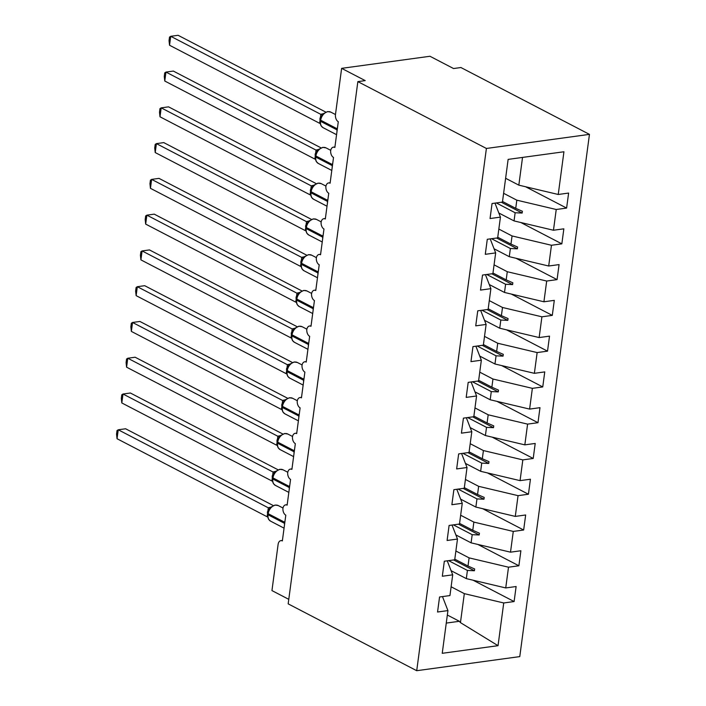 <?xml version="1.0" encoding="UTF-8"?>
<svg xmlns="http://www.w3.org/2000/svg" width="706" height="706" viewBox="0 0 706 706"><rect width="100%" height="100%" fill="white"/><g stroke="black" fill="none" stroke-linecap="round" stroke-linejoin="round"><path stroke-width="1.06" d="M589.457 134.369L460.912 67.529L453.552 68.535L429.972 56.268L341.633 68.35L365.214 80.616L357.854 81.622L288.172 603.859L416.716 670.7L519.775 656.606L589.457 134.369L486.399 148.463L416.716 670.7M288.78 599.341L271.951 590.587L278.102 544.45A5.701 3.556 82.2 0 1 280.873 540.637A5.701 3.556 82.2 0 1 282.356 540.92L285.798 515.168A5.701 3.556 -97.8 0 1 282.938 508.32A5.701 3.556 82.2 0 1 285.648 504.869A5.701 3.556 82.2 0 1 287.13 505.152L290.572 479.4A5.701 3.556 -97.8 0 1 287.704 472.552A5.701 3.556 82.2 0 1 290.413 469.093A5.701 3.556 82.2 0 1 291.905 469.384L295.337 443.624A5.701 3.556 -97.8 0 1 292.478 436.785A5.701 3.556 82.2 0 1 295.187 433.325A5.701 3.556 82.2 0 1 296.679 433.608L300.112 407.856A5.701 3.556 -97.8 0 1 297.252 401.017A5.701 3.556 82.2 0 1 299.962 397.557A5.701 3.556 82.2 0 1 301.453 397.84L304.886 372.088A5.701 3.556 -97.8 0 1 302.027 365.24A5.701 3.556 82.2 0 1 304.736 361.79A5.701 3.556 82.2 0 1 306.227 362.072L309.66 336.321A5.701 3.556 -97.8 0 1 306.801 329.473A5.701 3.556 82.2 0 1 309.51 326.013A5.701 3.556 82.2 0 1 310.993 326.304L314.435 300.544A5.701 3.556 -97.8 0 1 311.567 293.705A5.701 3.556 82.2 0 1 314.285 290.245A5.701 3.556 82.2 0 1 315.767 290.528L319.209 264.776A5.701 3.556 -97.8 0 1 316.341 257.937A5.701 3.556 82.2 0 1 319.05 254.478A5.701 3.556 82.2 0 1 320.542 254.76L323.975 229.009A5.701 3.556 -97.8 0 1 321.115 222.161A5.701 3.556 82.2 0 1 323.825 218.701A5.701 3.556 82.2 0 1 325.316 218.992L328.749 193.241A5.701 3.556 -97.8 0 1 325.89 186.393A5.701 3.556 82.2 0 1 328.599 182.933A5.701 3.556 82.2 0 1 330.09 183.225L333.523 157.464A5.701 3.556 -97.8 0 1 330.664 150.625A5.701 3.556 82.2 0 1 333.373 147.166A5.701 3.556 82.2 0 1 334.856 147.448L338.298 121.697A5.701 3.556 -97.8 0 1 335.474 114.496L341.633 68.35M503.616 193.303L516.818 200.169L515.733 208.349L502.522 201.484M525.591 186.746L566.609 208.076L556.231 209.497L516.818 200.169M566.609 208.076L568.621 193.056L558.234 194.477L563.935 151.764L508.135 159.388L502.443 202.101L492.056 203.522L490.052 218.542L500.43 217.121L497.668 237.869L487.29 239.29L485.287 254.319L495.665 252.898L492.894 273.646L482.516 275.058L480.512 290.087L490.891 288.666L488.12 309.413L477.741 310.834L475.738 325.854L486.116 324.433L483.345 345.181L472.967 346.602L470.964 361.622L481.342 360.21L478.58 380.949L468.193 382.37L466.189 397.399L476.568 395.978L473.805 416.725L463.427 418.137L461.415 433.166L471.802 431.745L469.031 452.493L458.653 453.914L456.65 468.934L467.028 467.513L464.257 488.261L453.879 489.682L451.875 504.702L462.253 503.29L459.482 524.028L449.104 525.449L447.101 540.478L457.479 539.057L454.708 559.805L444.33 561.217L442.327 576.246L452.705 574.825L449.943 595.573L439.556 596.994L437.552 612.014L447.931 610.593L442.238 653.306L498.039 645.681L503.731 602.968L464.319 593.64L460.453 622.621L498.039 645.681M494.977 203.125L500.43 217.121M498.842 229.071L512.053 235.945L510.959 244.117L497.748 237.251M520.825 222.522L561.844 243.852L551.465 245.264L512.053 235.945M490.211 238.893L495.665 252.898M494.068 264.838L507.279 271.713L506.184 279.885L492.973 273.019M516.051 258.29L557.069 279.62L546.691 281.041L507.279 271.713M485.437 274.66L490.891 288.666M489.293 300.615L502.504 307.481L501.41 315.661L488.208 308.787M511.276 294.058L552.295 315.388L541.917 316.809L502.504 307.481M480.662 310.428L486.116 324.433M484.519 336.383L497.73 343.248L496.645 351.429L483.433 344.563M506.502 329.826L547.521 351.156L537.142 352.576L497.73 343.248M475.888 346.205L481.342 360.21M479.753 372.15L492.956 379.025L491.87 387.197L478.659 380.331M501.728 365.602L542.746 386.932L532.368 388.344L492.956 379.025M471.114 381.972L476.568 395.978M474.979 407.918L488.19 414.793L487.096 422.965L473.885 416.099M496.962 401.37L537.981 422.7L527.594 424.121L488.19 414.793M466.339 417.74L471.802 431.745M470.205 443.695L483.416 450.56L482.322 458.741L469.111 451.866M492.188 437.138L533.207 458.468L522.828 459.888L483.416 450.56M461.574 453.508L467.028 467.513M465.43 479.462L478.642 486.328L477.547 494.509L464.336 487.643M487.414 472.905L528.432 494.235L518.054 495.656L478.642 486.328M456.8 489.284L462.253 503.29M460.656 515.23L473.867 522.105L472.773 530.277L459.571 523.411M482.639 508.682L523.658 530.012L513.28 531.424L473.867 522.105M452.025 525.052L457.479 539.057M455.882 550.998L469.093 557.872L468.007 566.044L454.796 559.178M477.865 544.45L518.884 565.78L508.505 567.2L469.093 557.872M447.251 560.82L452.705 574.825M451.116 586.774L464.319 593.64M503.731 602.968L514.109 601.547L516.121 586.527L505.734 587.939L466.331 578.62L467.416 570.439L474.414 570.757L474.653 568.965L468.007 566.044M473.091 580.217L514.109 601.547M442.477 596.588L447.931 610.593M558.234 194.477L518.831 185.149L505.62 178.283M556.231 209.497L553.469 230.244L563.847 228.823L561.844 243.852M553.469 230.244L514.056 220.916L498.842 213.009M551.465 245.264L548.694 266.012L559.073 264.591L557.069 279.62M548.694 266.012L509.282 256.684L494.068 248.777M546.691 281.041L543.92 301.78L554.298 300.368L552.295 315.388M543.92 301.78L504.508 292.46L489.293 284.544M541.917 316.809L539.146 337.556L549.524 336.135L547.521 351.156M539.146 337.556L499.733 328.228L484.528 320.321M537.142 352.576L534.371 373.324L544.758 371.903L542.746 386.932M534.371 373.324L494.968 363.996L479.753 356.089M532.368 388.344L529.606 409.092L539.984 407.671L537.981 422.7M529.606 409.092L490.193 399.764L474.979 391.856M527.594 424.121L524.832 444.859L535.21 443.447L533.207 458.468M524.832 444.859L485.419 435.54L470.205 427.624M522.828 459.888L520.057 480.636L530.435 479.215L528.432 494.235M520.057 480.636L480.645 471.308L465.43 463.401M518.054 495.656L515.283 516.404L525.661 514.983L523.658 530.012M515.283 516.404L475.87 507.076L460.665 499.168M513.28 531.424L510.509 552.171L520.887 550.751L518.884 565.78M510.509 552.171L471.096 542.843L455.891 534.936M508.505 567.2L505.734 587.939M496.3 202.94L515.142 212.744L514.056 220.916M515.142 212.744L522.14 213.053L522.378 211.262L515.733 208.349M491.526 238.707L510.376 248.512L509.282 256.684M510.376 248.512L517.374 248.821L517.613 247.038L510.959 244.117M486.752 274.484L505.602 284.28L504.508 292.46M505.602 284.28L512.6 284.597L512.838 282.806L506.184 279.885M481.986 310.252L500.828 320.047L499.733 328.228M500.828 320.047L507.826 320.365L508.064 318.574L501.41 315.661M477.212 346.019L496.053 355.824L494.968 363.996M496.053 355.824L503.051 356.133L503.29 354.341L496.645 351.429M472.438 381.787L491.279 391.592L490.193 399.764M491.279 391.592L498.277 391.901L498.515 390.118L491.87 387.197M467.663 417.564L486.513 427.359L485.419 435.54M486.513 427.359L493.512 427.677L493.75 425.886L487.096 422.965M462.889 453.331L481.739 463.127L480.645 471.308M481.739 463.127L488.737 463.445L488.976 461.653L482.322 458.741M458.115 489.099L476.965 498.904L475.87 507.076M476.965 498.904L483.963 499.213L484.201 497.421L477.547 494.509M453.349 524.867L472.19 534.671L471.096 542.843M472.19 534.671L479.189 534.98L479.427 533.198L472.773 530.277M448.575 560.643L467.416 570.439M451.116 570.704L466.331 578.62M447.339 615.032L459.377 621.289L460.453 622.621M522.528 157.429L518.831 185.149M486.399 148.463L357.854 81.622M446.271 623.08L459.377 621.289M453.64 559.946L474.414 570.757M458.415 524.179L479.189 534.98M463.18 488.411L483.963 499.213M467.954 452.643L488.737 463.445M472.729 416.867L493.512 427.677M477.503 381.099L498.277 391.901M482.277 345.331L503.051 356.133M487.043 309.563L507.826 320.365M491.817 273.787L512.6 284.597M496.592 238.019L517.374 248.821M501.366 202.251L522.14 213.053M271.572 506.696L269.251 509.185L267.636 514.321A1.897 0.6 7.6 0 0 268.051 514.771A8.172 5.842 117.5 0 0 270.601 521.16L284.059 528.159M267.777 513.244A1.897 0.6 -172.4 0 0 268.192 513.694A8.172 5.842 117.5 0 1 275.543 505.143A8.172 5.842 117.5 0 1 278.296 505.575L275.049 505.046L270.707 507.34L270.389 508.108L268.209 507.764L270.919 507.137M268.209 507.764L118.237 429.777L125.597 428.771L273.266 505.558M117.037 438.717L116.543 434.137L117.019 430.563L118.237 429.777L117.037 438.717L267.124 516.766L268.324 507.817M268.624 519.36L270.601 521.16M276.346 470.92L274.025 473.408L272.41 478.544A1.897 0.6 7.6 0 0 272.816 479.003A8.172 5.842 117.5 0 0 275.375 485.393L288.833 492.391M272.551 477.477A1.897 0.6 -172.4 0 0 272.966 477.927A8.172 5.842 117.5 0 1 280.317 469.375A8.172 5.842 117.5 0 1 283.062 469.808L279.823 469.278L275.481 471.573L275.163 472.34L272.984 471.987L275.693 471.37M272.984 471.987L123.003 394.01L130.372 393.004L278.04 469.79M121.811 402.95L121.317 398.369L121.794 394.795L123.003 394.01L121.811 402.95L271.898 480.989L273.09 472.04M273.399 483.584L275.375 485.393M281.112 435.152L278.799 437.641L277.176 442.777A1.897 0.6 7.6 0 0 277.59 443.227A8.172 5.842 117.5 0 0 280.15 449.616L293.608 456.614M277.326 441.709A1.897 0.6 -172.4 0 0 277.732 442.159A8.172 5.842 117.5 0 1 285.092 433.599A8.172 5.842 117.5 0 1 287.836 434.04L284.597 433.51L280.256 435.796L279.929 436.573L277.758 436.22L280.459 435.602M277.758 436.22L127.777 358.233L135.137 357.227L282.815 434.013M126.586 367.182L126.092 362.593L126.568 359.027L127.777 358.233L126.586 367.182L276.673 445.221L277.864 436.273M277.361 442.565A1.897 0.6 7.6 0 0 277.176 442.777C276.778 443.721 277.123 445.415 278.208 447.869L280.15 449.616M285.886 399.384L283.556 401.89L281.95 407.009A1.897 0.6 7.6 0 0 282.365 407.459A8.172 5.842 117.5 0 0 284.924 413.848L298.382 420.847M282.091 405.932A1.897 0.6 -172.4 0 0 282.506 406.391A8.172 5.842 117.5 0 1 289.866 397.831A8.172 5.842 117.5 0 1 292.611 398.272L289.372 397.734L285.03 400.028L284.703 400.796L282.532 400.452L285.233 399.825M282.532 400.452L132.551 322.465L139.912 321.459L287.589 398.246M131.36 331.405L130.857 326.825L131.334 323.251L132.551 322.465L131.36 331.405L281.447 409.454L282.638 400.505M282.135 406.797A1.897 0.6 7.6 0 0 281.95 407.009C281.553 407.953 281.897 409.648 282.982 412.101L284.924 413.848M290.66 363.616L288.339 366.105L286.724 371.241A1.897 0.6 7.6 0 0 287.139 371.691A8.172 5.842 117.5 0 0 289.698 378.081L303.156 385.079M286.865 370.165A1.897 0.6 -172.4 0 0 287.28 370.615A8.172 5.842 117.5 0 1 294.64 362.063A8.172 5.842 117.5 0 1 297.385 362.496L294.137 361.966L289.795 364.261L289.478 365.028L287.307 364.684L290.007 364.058M287.307 364.684L137.326 286.698L144.686 285.692L292.363 362.478M136.134 295.637L135.631 291.057L136.108 287.483L137.326 286.698L136.134 295.637L286.212 373.686L287.413 364.737M286.901 371.029A1.897 0.6 7.6 0 0 286.724 371.241C286.327 372.186 286.671 373.88 287.757 376.333L289.698 378.081M295.435 327.84L293.114 330.329L291.499 335.465A1.897 0.6 7.6 0 0 291.913 335.924A8.172 5.842 117.5 0 0 294.473 342.313L307.931 349.311M291.64 334.397A1.897 0.6 -172.4 0 0 292.055 334.847A8.172 5.842 117.5 0 1 299.406 326.296A8.172 5.842 117.5 0 1 302.159 326.728L298.912 326.198L294.57 328.493L294.252 329.261L292.081 328.908L294.781 328.29M292.081 328.908L142.1 250.93L149.46 249.924L297.138 326.71M140.909 259.87L140.406 255.29L140.882 251.715L142.1 250.93L140.909 259.87L290.987 337.909L292.187 328.961M291.675 335.253A1.897 0.6 7.6 0 0 291.499 335.465C291.101 336.409 291.437 338.112 292.522 340.557L292.663 340.76M292.708 340.795L294.473 342.313M300.209 292.072L297.888 294.561L296.273 299.697A1.897 0.6 7.6 0 0 296.679 300.147A8.172 5.842 117.5 0 0 299.238 306.536L312.696 313.535M296.414 298.629A1.897 0.6 -172.4 0 0 296.829 299.079A8.172 5.842 117.5 0 1 304.18 290.519A8.172 5.842 117.5 0 1 306.925 290.96L303.686 290.422L299.344 292.716L299.026 293.493L296.847 293.14L299.556 292.522M296.847 293.14L146.874 215.154L154.235 214.147L301.903 290.934M145.674 224.102L145.18 219.513L145.657 215.948L146.874 215.154L145.674 224.102L295.761 302.142L296.952 293.193M297.261 304.736L299.238 306.536M304.983 256.304L302.662 258.793L301.047 263.929A1.897 0.6 7.6 0 0 301.453 264.379A8.172 5.842 117.5 0 0 304.012 270.769L317.471 277.767M301.188 262.853A1.897 0.6 -172.4 0 0 301.594 263.312A8.172 5.842 117.5 0 1 308.954 254.751A8.172 5.842 117.5 0 1 311.699 255.193L308.46 254.654L304.118 256.949L303.792 257.716L301.621 257.372L304.321 256.746M301.621 257.372L151.64 179.386L159.009 178.38L306.678 255.166M150.449 188.326L149.954 183.745L150.431 180.171L151.64 179.386L150.449 188.326L300.535 266.374L301.727 257.425M301.224 263.717A1.897 0.6 7.6 0 0 301.047 263.929C300.641 264.874 300.985 266.568 302.071 269.021L304.012 270.769M309.749 220.537L307.437 223.025L305.813 228.162A1.897 0.6 7.6 0 0 306.227 228.612A8.172 5.842 117.5 0 0 308.787 235.001L322.245 241.999M305.963 227.085A1.897 0.6 -172.4 0 0 306.369 227.535A8.172 5.842 117.5 0 1 313.729 218.984A8.172 5.842 117.5 0 1 316.473 219.416L313.235 218.886L308.893 221.181L308.566 221.949L306.395 221.605L309.096 220.978M306.395 221.605L156.414 143.618L163.774 142.612L311.452 219.398M155.223 152.558L154.729 147.978L155.205 144.403L156.414 143.618L155.223 152.558L305.31 230.606L306.501 221.658M305.998 227.95A1.897 0.6 7.6 0 0 305.813 228.162C305.416 229.106 305.76 230.8 306.845 233.254L308.787 235.001M314.523 184.76L312.193 187.266L310.587 192.385A1.897 0.6 7.6 0 0 311.002 192.844A8.172 5.842 117.5 0 0 313.561 199.233L327.019 206.231M310.728 191.317A1.897 0.6 -172.4 0 0 311.143 191.767A8.172 5.842 117.5 0 1 318.503 183.216A8.172 5.842 117.5 0 1 321.248 183.648L318.009 183.119L313.667 185.413L313.34 186.181L311.17 185.828L313.87 185.21M311.17 185.828L161.189 107.85L168.549 106.844L316.226 183.631M159.997 116.79L159.494 112.21L159.971 108.636L161.189 107.85L159.997 116.79L310.084 194.83L311.275 185.881M310.772 192.173A1.897 0.6 7.6 0 0 310.587 192.385C310.19 193.329 310.534 195.032 311.62 197.477L313.561 199.233M319.297 148.992L316.976 151.481L315.361 156.617A1.897 0.6 7.6 0 0 315.776 157.067A8.172 5.842 117.5 0 0 318.335 163.457L331.794 170.455M315.503 155.549A1.897 0.6 -172.4 0 0 315.917 156A8.172 5.842 117.5 0 1 323.277 147.439A8.172 5.842 117.5 0 1 326.022 147.881L322.774 147.342L318.432 149.637L318.115 150.413L315.944 150.06L318.644 149.443M315.944 150.06L165.963 72.074L173.323 71.068L321.001 147.854M164.772 81.022L164.269 76.433L164.745 72.868L165.963 72.074L164.772 81.022L314.85 159.062L316.05 150.113M315.538 156.405A1.897 0.6 7.6 0 0 315.361 156.617C314.964 157.562 315.308 159.256 316.385 161.709L318.335 163.457M324.072 113.225L321.751 115.713L320.136 120.85A1.897 0.6 7.6 0 0 320.55 121.3A8.172 5.842 117.5 0 0 323.101 127.689L336.559 134.687M320.277 119.773A1.897 0.6 -172.4 0 0 320.692 120.232A8.172 5.842 117.5 0 1 328.043 111.672A8.172 5.842 117.5 0 1 330.796 112.113L327.549 111.574L323.207 113.869L322.889 114.637L320.709 114.293L323.419 113.666M320.709 114.293L170.737 36.306L178.097 35.3L325.766 112.086M169.537 45.246L169.043 40.666L169.519 37.091L170.737 36.306L169.537 45.246L319.624 123.294L320.824 114.346M320.312 120.638A1.897 0.6 7.6 0 0 320.136 120.85C319.739 121.794 320.074 123.488 321.159 125.942L323.101 127.689M284.836 522.352A1.897 0.6 -172.4 0 1 284.703 522.281A8.172 5.842 -62.5 0 1 285.074 520.596M284.483 524.999A8.172 5.842 -62.5 0 1 284.553 523.358L284.703 522.281L268.192 513.694L268.051 514.771L284.553 523.358A1.897 0.6 7.6 0 0 284.695 523.42M267.812 514.109A1.897 0.6 7.6 0 0 267.636 514.321C267.239 515.265 267.574 516.96 268.659 519.413M268.254 507.746A4.183 3.389 -109.8 0 0 270.151 507.764M268.042 511.965A4.183 1.315 7.6 0 0 267.45 511.568M267.821 512.971A4.183 1.315 7.6 0 0 267.3 512.644M289.61 486.575A1.897 0.6 -172.4 0 1 289.469 486.513A8.172 5.842 -62.5 0 1 289.848 484.828M289.257 489.232A8.172 5.842 -62.5 0 1 289.328 487.581L289.469 486.513L272.966 477.927L272.816 479.003L289.328 487.581A1.897 0.6 7.6 0 0 289.469 487.652M272.587 478.333A1.897 0.6 7.6 0 0 272.41 478.544C272.004 479.489 272.348 481.192 273.434 483.636M273.028 471.979A4.183 3.389 -109.8 0 0 274.925 471.996M272.807 476.188A4.183 1.315 7.6 0 0 272.216 475.8M272.587 477.203A4.183 1.315 7.6 0 0 272.075 476.877M294.384 450.807A1.897 0.6 -172.4 0 1 294.243 450.746A8.172 5.842 -62.5 0 1 294.614 449.06M294.031 453.464A8.172 5.842 -62.5 0 1 294.102 451.814L294.243 450.746L277.732 442.159L277.59 443.227L294.102 451.814A1.897 0.6 7.6 0 0 294.243 451.884M277.802 436.202A4.183 3.389 -109.8 0 0 279.7 436.22M277.582 440.42A4.183 1.315 7.6 0 0 276.99 440.032M277.361 441.426A4.183 1.315 7.6 0 0 276.849 441.1M299.159 415.04A1.897 0.6 -172.4 0 1 299.017 414.969A8.172 5.842 -62.5 0 1 299.388 413.284M298.806 417.687A8.172 5.842 -62.5 0 1 298.876 416.046L299.017 414.969L282.506 406.391L282.365 407.459L298.876 416.046A1.897 0.6 7.6 0 0 299.009 416.108M282.576 400.434A4.183 3.389 -109.8 0 0 284.474 400.452M282.356 404.653A4.183 1.315 7.6 0 0 281.765 404.264M282.135 405.659A4.183 1.315 7.6 0 0 281.623 405.332M303.933 379.272A1.897 0.6 -172.4 0 1 303.792 379.201A8.172 5.842 -62.5 0 1 304.162 377.516M303.571 381.92A8.172 5.842 -62.5 0 1 303.651 380.278L303.792 379.201L287.28 370.615L287.139 371.691L303.651 380.278A1.897 0.6 7.6 0 0 303.783 380.34M287.351 364.667A4.183 3.389 -109.8 0 0 289.248 364.684L289.795 364.261M287.13 368.885A4.183 1.315 7.6 0 0 286.539 368.488M286.91 369.891A4.183 1.315 7.6 0 0 286.398 369.565M308.698 343.495A1.897 0.6 -172.4 0 1 308.566 343.434A8.172 5.842 -62.5 0 1 308.937 341.748M308.345 346.152A8.172 5.842 -62.5 0 1 308.416 344.502L308.566 343.434L292.055 334.847L291.913 335.924L308.416 344.502A1.897 0.6 7.6 0 0 308.557 344.572M292.125 328.899A4.183 3.389 -109.8 0 0 294.014 328.917L294.57 328.493M291.905 333.108A4.183 1.315 7.6 0 0 291.313 332.72M291.684 334.123A4.183 1.315 7.6 0 0 291.163 333.797M313.473 307.728A1.897 0.6 -172.4 0 1 313.332 307.666A8.172 5.842 -62.5 0 1 313.711 305.98M313.12 310.384A8.172 5.842 -62.5 0 1 313.19 308.734L313.332 307.666L296.829 299.079L296.679 300.147L313.19 308.734A1.897 0.6 7.6 0 0 313.332 308.804M296.449 299.485A1.897 0.6 7.6 0 0 296.273 299.697C295.867 300.641 296.211 302.336 297.297 304.789M296.891 293.122A4.183 3.389 -109.8 0 0 298.788 293.14M296.67 297.341A4.183 1.315 7.6 0 0 296.079 296.952M296.458 298.347A4.183 1.315 7.6 0 0 295.938 298.02M318.247 271.96A1.897 0.6 -172.4 0 1 318.106 271.889A8.172 5.842 -62.5 0 1 318.477 270.204M317.894 274.608A8.172 5.842 -62.5 0 1 317.965 272.966L318.106 271.889L301.594 263.312L301.453 264.379L317.965 272.966A1.897 0.6 7.6 0 0 318.106 273.028M301.665 257.355A4.183 3.389 -109.8 0 0 303.562 257.372M301.444 261.573A4.183 1.315 7.6 0 0 300.853 261.185M301.224 262.579A4.183 1.315 7.6 0 0 300.712 262.253M323.021 236.192A1.897 0.6 -172.4 0 1 322.88 236.122A8.172 5.842 -62.5 0 1 323.251 234.436M322.668 238.84A8.172 5.842 -62.5 0 1 322.739 237.198L322.88 236.122L306.369 227.535L306.227 228.612L322.739 237.198A1.897 0.6 7.6 0 0 322.88 237.26M306.439 221.587A4.183 3.389 -109.8 0 0 308.337 221.605M306.219 225.805A4.183 1.315 7.6 0 0 305.627 225.408M305.998 226.811A4.183 1.315 7.6 0 0 305.486 226.485M327.796 200.416A1.897 0.6 -172.4 0 1 327.655 200.354A8.172 5.842 -62.5 0 1 328.025 198.668M327.443 203.072A8.172 5.842 -62.5 0 1 327.513 201.422L327.655 200.354L311.143 191.767L311.002 192.844L327.513 201.422A1.897 0.6 7.6 0 0 327.646 201.492M311.214 185.819A4.183 3.389 -109.8 0 0 313.111 185.837L313.667 185.413M310.993 190.029A4.183 1.315 7.6 0 0 310.402 189.64M310.772 191.044A4.183 1.315 7.6 0 0 310.261 190.717M332.561 164.648A1.897 0.6 -172.4 0 1 332.429 164.586A8.172 5.842 -62.5 0 1 332.8 162.901M332.208 167.304A8.172 5.842 -62.5 0 1 332.288 165.654L332.429 164.586L315.917 156L315.776 157.067L332.288 165.654A1.897 0.6 7.6 0 0 332.42 165.725M315.988 150.043A4.183 3.389 -109.8 0 0 317.876 150.06L318.432 149.637M315.767 154.261A4.183 1.315 7.6 0 0 315.176 153.873M315.547 155.267A4.183 1.315 7.6 0 0 315.026 154.941M337.336 128.88A1.897 0.6 -172.4 0 1 337.203 128.81A8.172 5.842 -62.5 0 1 337.574 127.124M336.983 131.528A8.172 5.842 -62.5 0 1 337.053 129.886L337.203 128.81L320.692 120.232L320.55 121.3L337.053 129.886A1.897 0.6 7.6 0 0 337.194 129.948M320.753 114.275A4.183 3.389 -109.8 0 0 322.651 114.293L323.207 113.869M320.542 118.493A4.183 1.315 7.6 0 0 319.95 118.105M320.321 119.499A4.183 1.315 7.6 0 0 319.8 119.173M280.873 540.637L282.426 540.425M285.648 504.869L287.201 504.649M290.413 469.093L291.975 468.881M295.187 433.325L296.741 433.113M299.962 397.557L301.515 397.346M304.736 361.79L306.289 361.569M309.51 326.013L311.064 325.801M314.285 290.245L315.838 290.034M319.05 254.478L320.612 254.266M323.825 218.701L325.378 218.489M328.599 182.933L330.152 182.722M333.373 147.166L334.926 146.954M278.296 505.575L282.991 508.02M270.195 507.746L270.707 507.34M283.062 469.808L287.766 472.252M274.969 471.979L275.481 471.573M287.836 434.04L292.54 436.484M279.744 436.211L280.256 435.796M292.611 398.272L297.314 400.717M284.518 400.434L285.03 400.028M297.385 362.496L302.089 364.94M302.159 326.728L306.863 329.172M306.925 290.96L311.628 293.405M298.832 293.131L299.344 292.716M311.699 255.193L316.403 257.637M303.606 257.355L304.118 256.949M316.473 219.416L321.177 221.861M308.381 221.587L308.893 221.181M321.248 183.648L325.951 186.093M326.022 147.881L330.726 150.325M330.796 112.113L335.465 114.54"/></g></svg>
